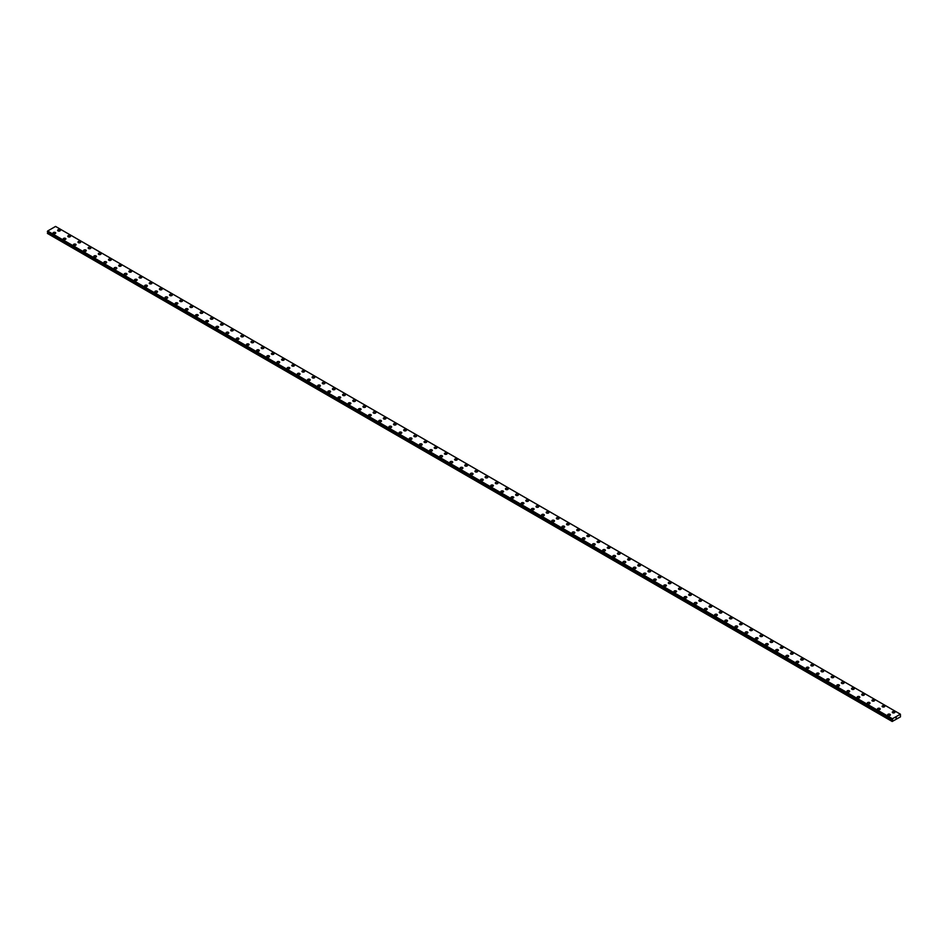 <?xml version="1.0" encoding="UTF-8"?>
<svg xmlns="http://www.w3.org/2000/svg" width="948" height="948" viewBox="0 0 948 948"><rect width="100%" height="100%" fill="white"/><g stroke="black" fill="none" stroke-linecap="round" stroke-linejoin="round"><path stroke-width="1.42" d="M57.627 230.352A1.351 0.782 180 0 1 60.328 230.352A1.351 0.782 180 0 1 57.627 230.352A1.351 0.782 180 0 1 60.328 230.352M67.806 236.218A1.351 0.782 180 0 1 70.508 236.23A1.351 0.782 180 0 1 67.806 236.218A1.351 0.782 180 0 1 70.508 236.218M77.985 242.096A1.351 0.782 180 0 1 80.687 242.107A1.351 0.782 180 0 1 77.985 242.096A1.351 0.782 180 0 1 80.687 242.096M88.164 247.973A1.351 0.782 180 0 1 90.866 247.973A1.351 0.782 180 0 1 88.164 247.973A1.351 0.782 180 0 1 90.866 247.973M98.343 253.851A1.351 0.782 180 0 1 101.045 253.851A1.351 0.782 180 0 1 98.343 253.851A1.351 0.782 180 0 1 101.045 253.851M108.522 259.728A1.351 0.782 180 0 1 111.224 259.728A1.351 0.782 180 0 1 108.522 259.728A1.351 0.782 180 0 1 111.224 259.728M121 265.061A1.351 0.782 180 0 1 119.093 266.151A1.351 0.782 180 0 1 121 265.061M118.701 265.606A1.351 0.782 180 0 1 121.403 265.606M128.881 271.483A1.351 0.782 180 0 1 131.571 271.483A1.351 0.782 180 0 1 128.881 271.483A1.351 0.782 180 0 1 131.571 271.483M139.06 277.361A1.351 0.782 180 0 1 141.75 277.361A1.351 0.782 180 0 1 139.06 277.361A1.351 0.782 180 0 1 141.75 277.361M149.239 283.239A1.351 0.782 180 0 1 151.929 283.239A1.351 0.782 180 0 1 149.239 283.239A1.351 0.782 180 0 1 151.929 283.239M159.406 289.116A1.351 0.782 180 0 1 162.108 289.116A1.351 0.782 180 0 1 159.406 289.116A1.351 0.782 180 0 1 162.108 289.116M169.585 294.982A1.351 0.782 180 0 1 172.287 294.994A1.351 0.782 180 0 1 169.585 294.982A1.351 0.782 180 0 1 172.287 294.982M179.764 300.86A1.351 0.782 180 0 1 182.466 300.872A1.351 0.782 180 0 1 179.764 300.86A1.351 0.782 180 0 1 182.466 300.86M189.944 306.737A1.351 0.782 180 0 1 192.645 306.737A1.351 0.782 180 0 1 189.944 306.737A1.351 0.782 180 0 1 192.645 306.737M200.123 312.615A1.351 0.782 180 0 1 202.825 312.615A1.351 0.782 180 0 1 200.123 312.615A1.351 0.782 180 0 1 202.825 312.615M210.302 318.492A1.351 0.782 180 0 1 213.004 318.492A1.351 0.782 180 0 1 210.302 318.492A1.351 0.782 180 0 1 213.004 318.492M220.481 324.37A1.351 0.782 180 0 1 223.183 324.37A1.351 0.782 180 0 1 220.481 324.37A1.351 0.782 180 0 1 223.183 324.37M232.959 329.703A1.351 0.782 180 0 1 231.051 330.793A1.351 0.782 180 0 1 232.959 329.703M230.66 330.248A1.351 0.782 180 0 1 233.362 330.248M240.839 336.125A1.351 0.782 180 0 1 243.541 336.125A1.351 0.782 180 0 1 240.839 336.125A1.351 0.782 180 0 1 243.541 336.125M251.019 342.003A1.351 0.782 180 0 1 253.72 342.003A1.351 0.782 180 0 1 251.019 342.003A1.351 0.782 180 0 1 253.72 342.003M261.198 347.88A1.351 0.782 180 0 1 263.899 347.88A1.351 0.782 180 0 1 261.198 347.88A1.351 0.782 180 0 1 263.899 347.88M271.377 353.758A1.351 0.782 180 0 1 274.067 353.758M273.676 353.201A1.351 0.782 180 0 1 271.768 354.303A1.351 0.782 180 0 1 273.676 353.201M281.556 359.624A1.351 0.782 180 0 1 284.246 359.636A1.351 0.782 180 0 1 281.556 359.624A1.351 0.782 180 0 1 284.246 359.624M291.735 365.501A1.351 0.782 180 0 1 294.425 365.501A1.351 0.782 180 0 1 291.735 365.501A1.351 0.782 180 0 1 294.425 365.501M301.914 371.379A1.351 0.782 180 0 1 304.604 371.379A1.351 0.782 180 0 1 301.914 371.379A1.351 0.782 180 0 1 304.604 371.379M312.082 377.257A1.351 0.782 180 0 1 314.783 377.257A1.351 0.782 180 0 1 312.082 377.257A1.351 0.782 180 0 1 314.783 377.257M322.261 383.134A1.351 0.782 180 0 1 324.963 383.134A1.351 0.782 180 0 1 322.261 383.134A1.351 0.782 180 0 1 324.963 383.134M332.44 389.012A1.351 0.782 180 0 1 335.142 389.012A1.351 0.782 180 0 1 332.44 389.012A1.351 0.782 180 0 1 335.142 389.012M342.619 394.889A1.351 0.782 180 0 1 345.321 394.889A1.351 0.782 180 0 1 342.619 394.889A1.351 0.782 180 0 1 345.321 394.889M352.798 400.767A1.351 0.782 180 0 1 355.5 400.767A1.351 0.782 180 0 1 352.798 400.767A1.351 0.782 180 0 1 355.5 400.767M362.977 406.645A1.351 0.782 180 0 1 365.679 406.645A1.351 0.782 180 0 1 362.977 406.645A1.351 0.782 180 0 1 365.679 406.645M373.156 412.51A1.351 0.782 180 0 1 375.858 412.522A1.351 0.782 180 0 1 373.156 412.51A1.351 0.782 180 0 1 375.858 412.51M383.336 418.4A1.351 0.782 180 0 1 386.037 418.4M385.635 417.843A1.351 0.782 180 0 1 383.727 418.945A1.351 0.782 180 0 1 385.635 417.843M393.515 424.266A1.351 0.782 180 0 1 396.217 424.266A1.351 0.782 180 0 1 393.515 424.266A1.351 0.782 180 0 1 396.217 424.266M403.694 430.143A1.351 0.782 180 0 1 406.396 430.143A1.351 0.782 180 0 1 403.694 430.143A1.351 0.782 180 0 1 406.396 430.143M413.873 436.021A1.351 0.782 180 0 1 416.575 436.021A1.351 0.782 180 0 1 413.873 436.021A1.351 0.782 180 0 1 416.575 436.021M424.052 441.898A1.351 0.782 180 0 1 426.742 441.898A1.351 0.782 180 0 1 424.052 441.898A1.351 0.782 180 0 1 426.742 441.898M434.231 447.776A1.351 0.782 180 0 1 436.921 447.776A1.351 0.782 180 0 1 434.231 447.776A1.351 0.782 180 0 1 436.921 447.776M444.411 453.654A1.351 0.782 180 0 1 447.101 453.654A1.351 0.782 180 0 1 444.411 453.654A1.351 0.782 180 0 1 447.101 453.654M454.59 459.531A1.351 0.782 180 0 1 457.28 459.531A1.351 0.782 180 0 1 454.59 459.531A1.351 0.782 180 0 1 457.28 459.531M464.757 465.409A1.351 0.782 180 0 1 467.459 465.409A1.351 0.782 180 0 1 464.757 465.409A1.351 0.782 180 0 1 467.459 465.409M474.936 471.274A1.351 0.782 180 0 1 477.638 471.286A1.351 0.782 180 0 1 474.936 471.274A1.351 0.782 180 0 1 477.638 471.274M485.115 477.152A1.351 0.782 180 0 1 487.817 477.164A1.351 0.782 180 0 1 485.115 477.152A1.351 0.782 180 0 1 487.817 477.152M495.294 483.03A1.351 0.782 180 0 1 497.996 483.03A1.351 0.782 180 0 1 495.294 483.03A1.351 0.782 180 0 1 497.996 483.03M505.474 488.907A1.351 0.782 180 0 1 508.175 488.907A1.351 0.782 180 0 1 505.474 488.907A1.351 0.782 180 0 1 508.175 488.907M515.653 494.785A1.351 0.782 180 0 1 518.355 494.785A1.351 0.782 180 0 1 515.653 494.785A1.351 0.782 180 0 1 518.355 494.785M525.832 500.663A1.351 0.782 180 0 1 528.534 500.663A1.351 0.782 180 0 1 525.832 500.663A1.351 0.782 180 0 1 528.534 500.663M536.011 506.54A1.351 0.782 180 0 1 538.713 506.54A1.351 0.782 180 0 1 536.011 506.54A1.351 0.782 180 0 1 538.713 506.54M546.19 512.418A1.351 0.782 180 0 1 548.892 512.418A1.351 0.782 180 0 1 546.19 512.418A1.351 0.782 180 0 1 548.892 512.418M556.369 518.295A1.351 0.782 180 0 1 559.071 518.295A1.351 0.782 180 0 1 556.369 518.295A1.351 0.782 180 0 1 559.071 518.295M566.549 524.173A1.351 0.782 180 0 1 569.25 524.173A1.351 0.782 180 0 1 566.549 524.173A1.351 0.782 180 0 1 569.25 524.173M576.728 530.039A1.351 0.782 180 0 1 579.418 530.051A1.351 0.782 180 0 1 576.728 530.039A1.351 0.782 180 0 1 579.418 530.039M586.907 535.916A1.351 0.782 180 0 1 589.597 535.928A1.351 0.782 180 0 1 586.907 535.916A1.351 0.782 180 0 1 589.597 535.916M597.086 541.794A1.351 0.782 180 0 1 599.776 541.794A1.351 0.782 180 0 1 597.086 541.794A1.351 0.782 180 0 1 599.776 541.794M607.265 547.671A1.351 0.782 180 0 1 609.955 547.671A1.351 0.782 180 0 1 607.265 547.671A1.351 0.782 180 0 1 609.955 547.671M617.432 553.549A1.351 0.782 180 0 1 620.134 553.549A1.351 0.782 180 0 1 617.432 553.549A1.351 0.782 180 0 1 620.134 553.549M629.922 558.882A1.351 0.782 180 0 1 628.014 559.972A1.351 0.782 180 0 1 629.922 558.882M627.612 559.427A1.351 0.782 180 0 1 630.313 559.427M637.791 565.304A1.351 0.782 180 0 1 640.493 565.304A1.351 0.782 180 0 1 637.791 565.304A1.351 0.782 180 0 1 640.493 565.304M647.97 571.182A1.351 0.782 180 0 1 650.672 571.182A1.351 0.782 180 0 1 647.97 571.182A1.351 0.782 180 0 1 650.672 571.182M658.149 577.059A1.351 0.782 180 0 1 660.851 577.059A1.351 0.782 180 0 1 658.149 577.059A1.351 0.782 180 0 1 660.851 577.059M668.328 582.937A1.351 0.782 180 0 1 671.03 582.937A1.351 0.782 180 0 1 668.328 582.937A1.351 0.782 180 0 1 671.03 582.937M678.507 588.803A1.351 0.782 180 0 1 681.209 588.815A1.351 0.782 180 0 1 678.507 588.803A1.351 0.782 180 0 1 681.209 588.803M688.686 594.68A1.351 0.782 180 0 1 691.388 594.692A1.351 0.782 180 0 1 688.686 594.68A1.351 0.782 180 0 1 691.388 594.68M698.866 600.558A1.351 0.782 180 0 1 701.567 600.558A1.351 0.782 180 0 1 698.866 600.558A1.351 0.782 180 0 1 701.567 600.558M709.045 606.436A1.351 0.782 180 0 1 711.747 606.436A1.351 0.782 180 0 1 709.045 606.436A1.351 0.782 180 0 1 711.747 606.436M719.224 612.313A1.351 0.782 180 0 1 721.926 612.313A1.351 0.782 180 0 1 719.224 612.313A1.351 0.782 180 0 1 721.926 612.313M729.403 618.191A1.351 0.782 180 0 1 732.093 618.191A1.351 0.782 180 0 1 729.403 618.191A1.351 0.782 180 0 1 732.093 618.191M741.881 623.523A1.351 0.782 180 0 1 739.973 624.614A1.351 0.782 180 0 1 741.881 623.523M739.582 624.068A1.351 0.782 180 0 1 742.272 624.068M749.761 629.946A1.351 0.782 180 0 1 752.451 629.946A1.351 0.782 180 0 1 749.761 629.946A1.351 0.782 180 0 1 752.451 629.946M759.929 635.824A1.351 0.782 180 0 1 762.63 635.824A1.351 0.782 180 0 1 759.929 635.824A1.351 0.782 180 0 1 762.63 635.824M770.108 641.701A1.351 0.782 180 0 1 772.81 641.701A1.351 0.782 180 0 1 770.108 641.701A1.351 0.782 180 0 1 772.81 641.701M780.287 647.579A1.351 0.782 180 0 1 782.989 647.579M782.598 647.022A1.351 0.782 180 0 1 780.69 648.124A1.351 0.782 180 0 1 782.598 647.022M790.466 653.445A1.351 0.782 180 0 1 793.168 653.456A1.351 0.782 180 0 1 790.466 653.445A1.351 0.782 180 0 1 793.168 653.445M800.645 659.322A1.351 0.782 180 0 1 803.347 659.322A1.351 0.782 180 0 1 800.645 659.322A1.351 0.782 180 0 1 803.347 659.322M810.824 665.2A1.351 0.782 180 0 1 813.526 665.2A1.351 0.782 180 0 1 810.824 665.2A1.351 0.782 180 0 1 813.526 665.2M821.004 671.077A1.351 0.782 180 0 1 823.705 671.077A1.351 0.782 180 0 1 821.004 671.077A1.351 0.782 180 0 1 823.705 671.077M831.183 676.955A1.351 0.782 180 0 1 833.885 676.955A1.351 0.782 180 0 1 831.183 676.955A1.351 0.782 180 0 1 833.885 676.955M841.362 682.833A1.351 0.782 180 0 1 844.064 682.833A1.351 0.782 180 0 1 841.362 682.833A1.351 0.782 180 0 1 844.064 682.833M851.541 688.71A1.351 0.782 180 0 1 854.243 688.71A1.351 0.782 180 0 1 851.541 688.71A1.351 0.782 180 0 1 854.243 688.71M861.72 694.588A1.351 0.782 180 0 1 864.422 694.588A1.351 0.782 180 0 1 861.72 694.588A1.351 0.782 180 0 1 864.422 694.588M871.899 700.465A1.351 0.782 180 0 1 874.589 700.465A1.351 0.782 180 0 1 871.899 700.465A1.351 0.782 180 0 1 874.589 700.465M882.078 706.331A1.351 0.782 180 0 1 884.768 706.343A1.351 0.782 180 0 1 882.078 706.331A1.351 0.782 180 0 1 884.768 706.331M892.258 712.221A1.351 0.782 180 0 1 894.948 712.221M894.557 711.664A1.351 0.782 180 0 1 892.649 712.766A1.351 0.782 180 0 1 894.557 711.664M53.052 232.995A1.351 0.782 180 0 1 55.742 232.995A1.351 0.782 180 0 1 53.052 232.995A1.351 0.782 180 0 1 55.742 232.995M63.232 238.872A1.351 0.782 180 0 1 65.922 238.872A1.351 0.782 180 0 1 63.232 238.872A1.351 0.782 180 0 1 65.922 238.872M73.411 244.738A1.351 0.782 180 0 1 76.101 244.75A1.351 0.782 180 0 1 73.411 244.738A1.351 0.782 180 0 1 76.101 244.738M83.578 250.616A1.351 0.782 180 0 1 86.28 250.627A1.351 0.782 180 0 1 83.578 250.616A1.351 0.782 180 0 1 86.28 250.616M93.757 256.493A1.351 0.782 180 0 1 96.459 256.505A1.351 0.782 180 0 1 93.757 256.493A1.351 0.782 180 0 1 96.459 256.493M103.936 262.371A1.351 0.782 180 0 1 106.638 262.371A1.351 0.782 180 0 1 103.936 262.371A1.351 0.782 180 0 1 106.638 262.371M114.115 268.248A1.351 0.782 180 0 1 116.817 268.248A1.351 0.782 180 0 1 114.115 268.248A1.351 0.782 180 0 1 116.817 268.248M124.295 274.126A1.351 0.782 180 0 1 126.996 274.126A1.351 0.782 180 0 1 124.295 274.126A1.351 0.782 180 0 1 126.996 274.126M136.773 279.459A1.351 0.782 180 0 1 134.865 280.549A1.351 0.782 180 0 1 136.773 279.459M134.474 280.004A1.351 0.782 180 0 1 137.176 280.004M144.653 285.881A1.351 0.782 180 0 1 147.355 285.881A1.351 0.782 180 0 1 144.653 285.881A1.351 0.782 180 0 1 147.355 285.881M154.832 291.759A1.351 0.782 180 0 1 157.534 291.759A1.351 0.782 180 0 1 154.832 291.759A1.351 0.782 180 0 1 157.534 291.759M165.011 297.636A1.351 0.782 180 0 1 167.713 297.636A1.351 0.782 180 0 1 165.011 297.636A1.351 0.782 180 0 1 167.713 297.636M175.19 303.514A1.351 0.782 180 0 1 177.892 303.514M177.489 302.957A1.351 0.782 180 0 1 175.581 304.059A1.351 0.782 180 0 1 177.489 302.957M185.37 309.38A1.351 0.782 180 0 1 188.071 309.392A1.351 0.782 180 0 1 185.37 309.38A1.351 0.782 180 0 1 188.071 309.38M195.549 315.257A1.351 0.782 180 0 1 198.239 315.269A1.351 0.782 180 0 1 195.549 315.257A1.351 0.782 180 0 1 198.239 315.257M205.728 321.135A1.351 0.782 180 0 1 208.418 321.135A1.351 0.782 180 0 1 205.728 321.135A1.351 0.782 180 0 1 208.418 321.135M215.907 327.013A1.351 0.782 180 0 1 218.597 327.013A1.351 0.782 180 0 1 215.907 327.013A1.351 0.782 180 0 1 218.597 327.013M226.074 332.89A1.351 0.782 180 0 1 228.776 332.89A1.351 0.782 180 0 1 226.074 332.89A1.351 0.782 180 0 1 228.776 332.89M236.253 338.768A1.351 0.782 180 0 1 238.955 338.768A1.351 0.782 180 0 1 236.253 338.768A1.351 0.782 180 0 1 238.955 338.768M248.743 344.1A1.351 0.782 180 0 1 246.836 345.191A1.351 0.782 180 0 1 248.743 344.1M246.433 344.645A1.351 0.782 180 0 1 249.134 344.645M256.612 350.523A1.351 0.782 180 0 1 259.314 350.523A1.351 0.782 180 0 1 256.612 350.523A1.351 0.782 180 0 1 259.314 350.523M266.791 356.401A1.351 0.782 180 0 1 269.493 356.401A1.351 0.782 180 0 1 266.791 356.401A1.351 0.782 180 0 1 269.493 356.401M276.97 362.266A1.351 0.782 180 0 1 279.672 362.278A1.351 0.782 180 0 1 276.97 362.266A1.351 0.782 180 0 1 279.672 362.266M287.149 368.156A1.351 0.782 180 0 1 289.851 368.156M289.448 367.599A1.351 0.782 180 0 1 287.54 368.701A1.351 0.782 180 0 1 289.448 367.599M297.328 374.022A1.351 0.782 180 0 1 300.03 374.033A1.351 0.782 180 0 1 297.328 374.022A1.351 0.782 180 0 1 300.03 374.022M307.507 379.899A1.351 0.782 180 0 1 310.209 379.899A1.351 0.782 180 0 1 307.507 379.899A1.351 0.782 180 0 1 310.209 379.899M317.687 385.777A1.351 0.782 180 0 1 320.388 385.777A1.351 0.782 180 0 1 317.687 385.777A1.351 0.782 180 0 1 320.388 385.777M327.866 391.654A1.351 0.782 180 0 1 330.568 391.654A1.351 0.782 180 0 1 327.866 391.654A1.351 0.782 180 0 1 330.568 391.654M338.045 397.532A1.351 0.782 180 0 1 340.735 397.532A1.351 0.782 180 0 1 338.045 397.532A1.351 0.782 180 0 1 340.735 397.532M348.224 403.41A1.351 0.782 180 0 1 350.914 403.41A1.351 0.782 180 0 1 348.224 403.41A1.351 0.782 180 0 1 350.914 403.41M358.403 409.287A1.351 0.782 180 0 1 361.093 409.287A1.351 0.782 180 0 1 358.403 409.287A1.351 0.782 180 0 1 361.093 409.287M368.582 415.165A1.351 0.782 180 0 1 371.272 415.165A1.351 0.782 180 0 1 368.582 415.165A1.351 0.782 180 0 1 371.272 415.165M378.75 421.031A1.351 0.782 180 0 1 381.452 421.042A1.351 0.782 180 0 1 378.75 421.031A1.351 0.782 180 0 1 381.452 421.031M388.929 426.908A1.351 0.782 180 0 1 391.631 426.92A1.351 0.782 180 0 1 388.929 426.908A1.351 0.782 180 0 1 391.631 426.908M399.108 432.798A1.351 0.782 180 0 1 401.81 432.798M401.419 432.241A1.351 0.782 180 0 1 399.511 433.343A1.351 0.782 180 0 1 401.419 432.241M409.287 438.663A1.351 0.782 180 0 1 411.989 438.663A1.351 0.782 180 0 1 409.287 438.663A1.351 0.782 180 0 1 411.989 438.663M419.466 444.541A1.351 0.782 180 0 1 422.168 444.541A1.351 0.782 180 0 1 419.466 444.541A1.351 0.782 180 0 1 422.168 444.541M429.645 450.419A1.351 0.782 180 0 1 432.347 450.419A1.351 0.782 180 0 1 429.645 450.419A1.351 0.782 180 0 1 432.347 450.419M439.825 456.296A1.351 0.782 180 0 1 442.526 456.296A1.351 0.782 180 0 1 439.825 456.296A1.351 0.782 180 0 1 442.526 456.296M450.004 462.174A1.351 0.782 180 0 1 452.706 462.174A1.351 0.782 180 0 1 450.004 462.174A1.351 0.782 180 0 1 452.706 462.174M460.183 468.051A1.351 0.782 180 0 1 462.885 468.051A1.351 0.782 180 0 1 460.183 468.051A1.351 0.782 180 0 1 462.885 468.051M470.362 473.929A1.351 0.782 180 0 1 473.064 473.929A1.351 0.782 180 0 1 470.362 473.929A1.351 0.782 180 0 1 473.064 473.929M480.541 479.795A1.351 0.782 180 0 1 483.243 479.806A1.351 0.782 180 0 1 480.541 479.795A1.351 0.782 180 0 1 483.243 479.795M490.72 485.672A1.351 0.782 180 0 1 493.41 485.684A1.351 0.782 180 0 1 490.72 485.672A1.351 0.782 180 0 1 493.41 485.672M500.899 491.55A1.351 0.782 180 0 1 503.589 491.562A1.351 0.782 180 0 1 500.899 491.55A1.351 0.782 180 0 1 503.589 491.55M511.079 497.427A1.351 0.782 180 0 1 513.769 497.427A1.351 0.782 180 0 1 511.079 497.427A1.351 0.782 180 0 1 513.769 497.427M521.258 503.305A1.351 0.782 180 0 1 523.948 503.305A1.351 0.782 180 0 1 521.258 503.305A1.351 0.782 180 0 1 523.948 503.305M533.736 508.638A1.351 0.782 180 0 1 531.828 509.728A1.351 0.782 180 0 1 533.736 508.638M531.425 509.183A1.351 0.782 180 0 1 534.127 509.183M541.604 515.06A1.351 0.782 180 0 1 544.306 515.06A1.351 0.782 180 0 1 541.604 515.06A1.351 0.782 180 0 1 544.306 515.06M551.783 520.938A1.351 0.782 180 0 1 554.485 520.938A1.351 0.782 180 0 1 551.783 520.938A1.351 0.782 180 0 1 554.485 520.938M561.963 526.815A1.351 0.782 180 0 1 564.664 526.815A1.351 0.782 180 0 1 561.963 526.815A1.351 0.782 180 0 1 564.664 526.815M572.142 532.693A1.351 0.782 180 0 1 574.844 532.693A1.351 0.782 180 0 1 572.142 532.693A1.351 0.782 180 0 1 574.844 532.693M582.321 538.559A1.351 0.782 180 0 1 585.023 538.571A1.351 0.782 180 0 1 582.321 538.559A1.351 0.782 180 0 1 585.023 538.559M592.5 544.436A1.351 0.782 180 0 1 595.202 544.448A1.351 0.782 180 0 1 592.5 544.436A1.351 0.782 180 0 1 595.202 544.436M602.679 550.314A1.351 0.782 180 0 1 605.381 550.326A1.351 0.782 180 0 1 602.679 550.314A1.351 0.782 180 0 1 605.381 550.314M612.858 556.192A1.351 0.782 180 0 1 615.56 556.192A1.351 0.782 180 0 1 612.858 556.192A1.351 0.782 180 0 1 615.56 556.192M623.037 562.069A1.351 0.782 180 0 1 625.739 562.069A1.351 0.782 180 0 1 623.037 562.069A1.351 0.782 180 0 1 625.739 562.069M633.217 567.947A1.351 0.782 180 0 1 635.918 567.947A1.351 0.782 180 0 1 633.217 567.947A1.351 0.782 180 0 1 635.918 567.947M645.695 573.279A1.351 0.782 180 0 1 643.787 574.37A1.351 0.782 180 0 1 645.695 573.279M643.396 573.824A1.351 0.782 180 0 1 646.086 573.824M653.575 579.702A1.351 0.782 180 0 1 656.265 579.702A1.351 0.782 180 0 1 653.575 579.702A1.351 0.782 180 0 1 656.265 579.702M663.754 585.58A1.351 0.782 180 0 1 666.444 585.58A1.351 0.782 180 0 1 663.754 585.58A1.351 0.782 180 0 1 666.444 585.58M673.933 591.457A1.351 0.782 180 0 1 676.623 591.457A1.351 0.782 180 0 1 673.933 591.457A1.351 0.782 180 0 1 676.623 591.457M684.101 597.335A1.351 0.782 180 0 1 686.802 597.335M686.411 596.778A1.351 0.782 180 0 1 684.503 597.88A1.351 0.782 180 0 1 686.411 596.778M694.28 603.201A1.351 0.782 180 0 1 696.981 603.212A1.351 0.782 180 0 1 694.28 603.201A1.351 0.782 180 0 1 696.981 603.201M704.459 609.078A1.351 0.782 180 0 1 707.161 609.09A1.351 0.782 180 0 1 704.459 609.078A1.351 0.782 180 0 1 707.161 609.078M714.638 614.956A1.351 0.782 180 0 1 717.34 614.956A1.351 0.782 180 0 1 714.638 614.956A1.351 0.782 180 0 1 717.34 614.956M724.817 620.833A1.351 0.782 180 0 1 727.519 620.833A1.351 0.782 180 0 1 724.817 620.833A1.351 0.782 180 0 1 727.519 620.833M734.996 626.711A1.351 0.782 180 0 1 737.698 626.711A1.351 0.782 180 0 1 734.996 626.711A1.351 0.782 180 0 1 737.698 626.711M745.175 632.589A1.351 0.782 180 0 1 747.877 632.589A1.351 0.782 180 0 1 745.175 632.589A1.351 0.782 180 0 1 747.877 632.589M757.653 637.921A1.351 0.782 180 0 1 755.746 639.011A1.351 0.782 180 0 1 757.653 637.921M755.355 638.466A1.351 0.782 180 0 1 758.056 638.466M765.534 644.344A1.351 0.782 180 0 1 768.236 644.344A1.351 0.782 180 0 1 765.534 644.344A1.351 0.782 180 0 1 768.236 644.344M775.713 650.221A1.351 0.782 180 0 1 778.415 650.221A1.351 0.782 180 0 1 775.713 650.221A1.351 0.782 180 0 1 778.415 650.221M785.892 656.087A1.351 0.782 180 0 1 788.594 656.099A1.351 0.782 180 0 1 785.892 656.087A1.351 0.782 180 0 1 788.594 656.087M796.071 661.977A1.351 0.782 180 0 1 798.761 661.977M798.37 661.42A1.351 0.782 180 0 1 796.462 662.522A1.351 0.782 180 0 1 798.37 661.42M806.25 667.842A1.351 0.782 180 0 1 808.94 667.854A1.351 0.782 180 0 1 806.25 667.842A1.351 0.782 180 0 1 808.94 667.842M816.429 673.72A1.351 0.782 180 0 1 819.119 673.72A1.351 0.782 180 0 1 816.429 673.72A1.351 0.782 180 0 1 819.119 673.72M826.597 679.598A1.351 0.782 180 0 1 829.299 679.598A1.351 0.782 180 0 1 826.597 679.598A1.351 0.782 180 0 1 829.299 679.598M836.776 685.475A1.351 0.782 180 0 1 839.478 685.475A1.351 0.782 180 0 1 836.776 685.475A1.351 0.782 180 0 1 839.478 685.475M846.955 691.353A1.351 0.782 180 0 1 849.657 691.353A1.351 0.782 180 0 1 846.955 691.353A1.351 0.782 180 0 1 849.657 691.353M857.134 697.23A1.351 0.782 180 0 1 859.836 697.23A1.351 0.782 180 0 1 857.134 697.23A1.351 0.782 180 0 1 859.836 697.23M867.313 703.108A1.351 0.782 180 0 1 870.015 703.108A1.351 0.782 180 0 1 867.313 703.108A1.351 0.782 180 0 1 870.015 703.108M877.493 708.986A1.351 0.782 180 0 1 880.194 708.986A1.351 0.782 180 0 1 877.493 708.986A1.351 0.782 180 0 1 880.194 708.986M887.672 714.851A1.351 0.782 180 0 1 890.373 714.863A1.351 0.782 180 0 1 887.672 714.851A1.351 0.782 180 0 1 890.373 714.851M896.05 718.311L896.322 717.612M892.625 720.361L892.435 718.762L900.399 714.2L900.47 716.854L892.198 721.487L892.625 720.361L47.827 232.627L47.436 233.303L892.198 721.487M47.566 231.928L892.4 719.733L47.601 231.999M900.363 714.188L55.565 226.442L47.637 231.016L47.424 231.845L892.21 719.568M892.435 718.762L47.637 231.016M892.388 719.71L47.578 231.964M892.412 718.809L47.601 231.075M892.388 718.868L47.59 231.122M892.246 719.153L47.447 231.407M892.198 719.259L47.4 231.513M892.198 719.532L47.4 231.786M892.684 719.994L47.886 232.26M892.684 720.16L47.886 232.426M892.234 721.049L47.436 233.303M892.198 721.144L47.4 233.409M892.222 719.579L47.424 231.845"/></g></svg>

